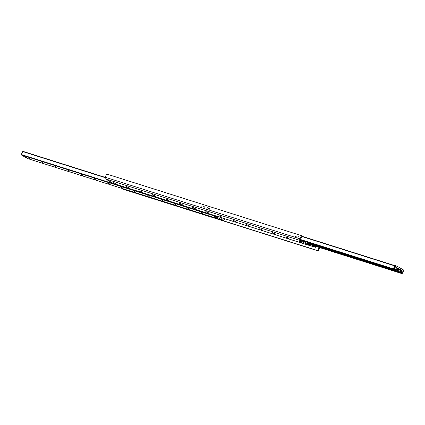 <?xml version="1.0" encoding="UTF-8"?>
<svg xmlns="http://www.w3.org/2000/svg" width="425" height="425" viewBox="0 0 425 425"><rect width="100%" height="100%" fill="white"/><g stroke="black" fill="none" stroke-linecap="round" stroke-linejoin="round"><path stroke-width="0.64" d="M202.146 206.067L201.684 206.917L202.146 206.067M204.473 206.8L204.016 207.655L204.473 206.8M207.373 207.719L206.911 208.569L207.373 207.719M209.7 208.457L209.243 209.307L209.7 208.457M295.959 235.737L295.502 236.587L295.959 235.737M298.286 236.47L297.829 237.325L298.286 236.47M297.096 236.157L296.698 236.9L297.096 236.157M208.51 208.138L208.107 208.882L208.51 208.138M203.283 206.486L202.884 207.23L203.283 206.486M299.577 241.448L302.085 242.51L299.577 241.448M286.259 237.235L288.766 238.298L286.259 237.235M272.946 233.022L275.448 234.085L272.946 233.022M259.627 228.815L262.135 229.877L259.627 228.815M246.309 224.602L248.816 225.664L246.309 224.602M232.996 220.389L235.503 221.452L232.996 220.389M219.677 216.176L222.185 217.239L219.677 216.176M206.364 211.969L208.866 213.031L206.364 211.969M193.046 207.756L195.553 208.818L193.046 207.756M179.727 203.543L182.235 204.606L179.727 203.543M166.414 199.33L168.922 200.393L166.414 199.33M153.096 195.123L155.603 196.185L153.096 195.123M139.782 190.91L142.285 191.972L139.782 190.91M126.464 186.697L128.972 187.76L126.464 186.697M113.146 182.484L115.653 183.547L113.146 182.484M123.059 188.753L123.526 189.353L318.277 250.947L317.682 250.601L319.255 247.456M122.931 189.008L317.682 250.601M309.692 244.428L309.671 244.476A1.291 1.089 -72.4 0 1 308.146 245.076L300.268 240.513A1.291 1.089 -72.4 0 1 299.896 238.813L301.474 235.647L302.069 235.992L300.491 239.158A0.483 0.409 107.6 0 0 300.629 239.796L308.507 244.359A0.483 0.409 107.6 0 0 309.023 244.216M301.474 235.647L106.723 174.053L105.145 177.22A1.291 1.089 107.6 0 0 105.517 178.92L113.395 183.483A1.291 1.089 107.6 0 0 113.778 183.605M319.908 247.658A1.291 1.089 -72.4 0 1 319.855 247.78L318.277 250.947M396.546 269.471L396.281 270.327L395.733 270.013A0.324 0.271 -72.4 0 1 395.638 269.588L397.115 266.624A0.324 0.271 -72.4 0 1 397.497 266.475L403.654 270.045A0.324 0.271 -72.4 0 1 403.75 270.47L402.273 273.434A0.324 0.271 -72.4 0 1 401.891 273.583L401.375 273.286L401.859 272.553A0.648 0.542 107.6 0 0 402.188 271.888L402.13 270.879A0.483 0.409 107.6 0 0 401.928 270.528L398.076 268.292A0.483 0.409 107.6 0 0 397.694 268.308L396.876 268.812A0.648 0.542 107.6 0 0 396.546 269.471M397.168 268.632L397.444 268.876L396.934 268.781M26.414 157.457L27.269 157.914L26.414 157.457M216.415 217.175L217.271 217.632L216.415 217.175M214.359 216.638L215.81 217.414L214.359 216.638M201.046 212.431L202.491 213.201L201.046 212.431M187.728 208.218L189.178 208.994L187.728 208.218M174.415 204.005L175.86 204.781L174.415 204.005M161.096 199.792L162.541 200.568L161.096 199.792M147.778 195.585L149.228 196.355L147.778 195.585M134.465 191.372L135.91 192.148L134.465 191.372M121.146 187.159L122.597 187.935L121.146 187.159M107.833 182.947L109.278 183.722L107.833 182.947M94.515 178.739L95.96 179.509L94.515 178.739M81.196 174.526L82.647 175.302L81.196 174.526M67.883 170.313L69.328 171.089L67.883 170.313M54.565 166.101L56.015 166.876L54.565 166.101M41.252 161.893L42.697 162.663L41.252 161.893M27.933 157.68L29.378 158.456L27.933 157.68M221.839 219.996L223.736 220.825L222.551 220.139L223.46 218.317L222.636 219.969A0.324 0.271 -72.4 0 1 222.254 220.118L216.097 216.548A0.324 0.271 -72.4 0 1 216.001 216.123L216.075 215.98M105.092 177.347L23.109 151.417A0.324 0.271 107.6 0 0 22.727 151.566L21.25 154.53A0.324 0.271 107.6 0 0 21.346 154.955L27.503 158.525A0.324 0.271 107.6 0 0 27.598 158.557M219.597 217.095L221.675 218.301A0.483 0.409 107.6 0 0 222.057 218.285L222.498 218.014M307.084 242.117L306.754 243.344L303.269 241.326L303.397 240.954M309.432 244.816L310.17 245.257L309.336 244.912M315.478 246.261L315.488 247.286L311.993 245.156M218.078 219.103L216.601 218.338L222.541 220.511L218.078 219.103M221.765 219.969L222.95 220.655L221.765 219.969M395.303 266.039L394.846 266.889L395.303 266.039M394.549 267.559L394.172 268.255L394.549 267.559M396.015 265.768L397.2 266.454L395.622 269.62L394.581 268.642L396.015 265.768L395.016 265.45L393.582 268.329L394.581 268.642M393.582 268.329L393.678 268.754L395.622 269.62M393.678 268.754L394.676 269.067M224.777 218.732L223.736 220.825M28.087 158.716L29.086 159.035M221.021 217.547L220.607 217.414M220.91 217.855A0.324 0.271 107.6 0 0 221.202 217.674L221.234 217.611M112.705 182.043L115.51 183.499L112.62 182.054M113.656 182.538L114.516 182.973L113.656 182.538M128.828 187.707L125.933 186.267L128.78 187.632M126.969 186.75L127.835 187.186L126.969 186.75M140.287 190.963L141.153 191.399L140.287 190.963M139.862 190.937L142.141 191.919L139.862 190.937M152.655 194.677L155.46 196.132L152.564 194.687M153.6 195.171L154.466 195.606L153.6 195.171M168.773 200.345L165.883 198.9L168.73 200.265M166.919 199.383L167.785 199.819L166.919 199.383M179.286 203.102L182.091 204.553L179.201 203.113M180.237 203.596L181.098 204.032L180.237 203.596M192.605 207.315L195.41 208.765L192.514 207.326M193.55 207.809L194.416 208.245L193.55 207.809M208.723 212.978L205.833 211.533L208.68 212.898M206.869 212.017L207.735 212.452L206.869 212.017M219.236 215.735L222.041 217.191L219.146 215.746M220.182 216.229L221.048 216.665L220.182 216.229M232.555 219.948L235.354 221.398L232.464 219.959M233.5 220.442L234.366 220.878L233.5 220.442M248.673 225.611L245.783 224.172L248.625 225.537M246.819 224.655L247.679 225.091L246.819 224.655M260.132 228.863L260.998 229.298L260.132 228.863M259.712 228.836L261.991 229.824L259.712 228.836M272.499 232.581L275.304 234.037L272.414 232.592M273.45 233.075L274.316 233.511L273.45 233.075M286.763 237.288L287.629 237.724L286.763 237.288M286.344 237.262L288.623 238.244L286.344 237.262M301.936 242.457L299.046 241.018L301.893 242.383M300.082 241.501L300.948 241.937L300.082 241.501M311.769 246.218L311.987 245.788L312.651 245.995L313.602 246.548L313.384 246.978L311.769 246.218L313.384 246.978M312.651 245.995L312.439 246.431M398.634 269.163L399.771 269.657L399.558 270.087L398.108 269.365L399.558 270.087M113.395 183.483L308.146 245.076M105.517 178.92L300.268 240.513M105.145 177.22L299.896 238.813M307.333 243.679L401.891 273.583M306.818 243.382L401.375 273.286M306.999 242.978L401.402 272.834M307.116 242.585L401.859 272.553M396.578 270.114L402.188 271.888M396.61 269.131L398.958 269.875M399.564 270.066L402.13 270.879M396.775 268.898L398.129 269.328M399.691 269.817L401.928 270.528M396.812 268.86L398.151 269.28M399.712 269.774L401.742 270.417M396.854 268.828L398.167 269.259M399.723 269.748L401.726 270.385M401.588 270.327L399.728 269.742L401.582 270.327M396.281 270.327L301.702 240.417L396.243 270.311M301.171 240.109L395.733 270.013M300.433 239.477L394.501 269.227M301.819 236.486L394.798 265.891M301.936 236.252L394.915 265.657L301.941 236.247M21.25 154.53L216.001 216.123M21.346 154.955L216.097 216.548M22.727 151.566L105.017 177.592M221.159 217.998L222.057 218.285M27.503 158.525L222.254 220.118M302.972 241.15L303.253 241.241M309.644 244.524L311.993 245.268M308.821 245.177L311.817 246.128L308.821 245.177M315.488 247.286L313.538 246.67L315.478 247.281M220.729 217.478L221.011 217.568M113.581 183.568L308.332 245.156M307.355 243.69L401.938 273.604M23.062 151.396L105.092 177.342M27.551 158.546L222.302 220.139M398.326 268.935L398.108 269.365"/></g></svg>
